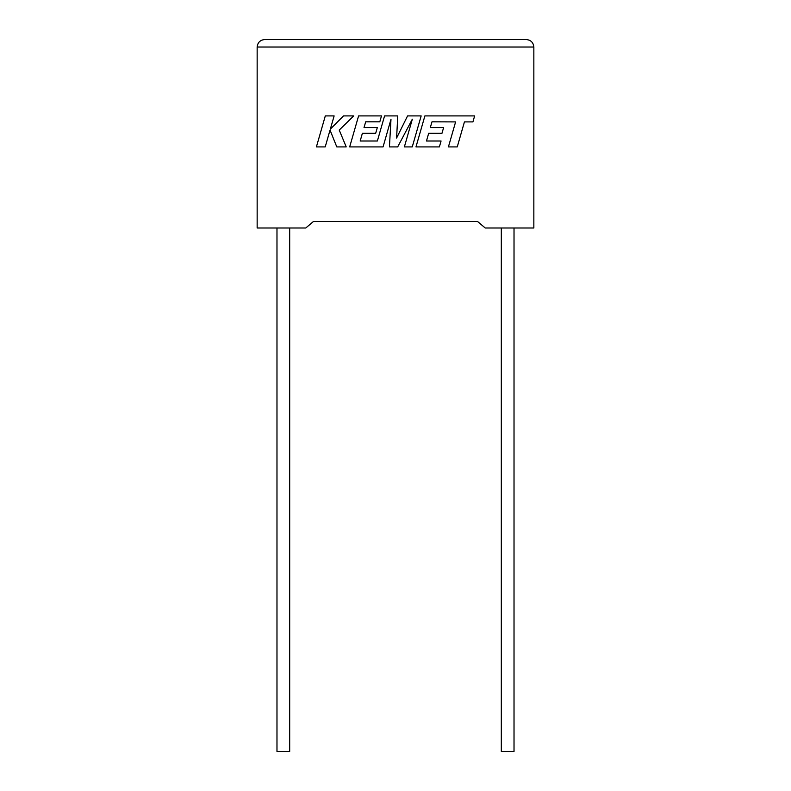 <?xml version="1.0" encoding="UTF-8"?>
<svg xmlns="http://www.w3.org/2000/svg" width="791" height="791" viewBox="0 0 791 791"><rect width="100%" height="100%" fill="white"/><g stroke="black" fill="none" stroke-linecap="round" stroke-linejoin="round"><path stroke-width="1.19" d="M501.316 227.996L501.316 751.45L514.021 751.45L514.021 227.996M289.684 227.996L289.684 751.45L276.979 751.45L276.979 227.996M477.556 221.5L485.239 227.996L533.846 227.996L533.846 47.025C533.361 42.516 530.87 40.025 526.361 39.55C530.87 40.025 533.361 42.516 533.846 47.025L257.154 47.025L257.154 227.996L305.761 227.996L313.444 221.5L477.556 221.5L313.444 221.5M264.639 39.55C260.13 40.025 257.639 42.516 257.154 47.025C257.639 42.516 260.13 40.025 264.639 39.55L526.361 39.55M325.299 115.911L316.4 146.908L325.21 146.908L330.035 130.08L336.788 146.908L346.211 146.908L339.24 130.08L353.706 115.911L343.512 115.911L330.341 129.131L334.128 115.911L325.299 115.911M421.158 115.911L407.563 115.911L396.588 138.059L397.774 115.911L384.574 115.911L377.366 141.006L360.182 141.006L362.377 133.303L375.676 133.303L377.317 127.578L364.018 127.578L365.689 121.814L379.809 121.814L381.489 115.911L358.59 115.911L349.671 146.908L383.062 146.908L390.981 119.312L389.439 146.908L397.695 146.908L412.329 119.184L404.369 146.908L412.249 146.908L421.158 115.911M431.985 121.814L455.606 121.903L448.418 146.908L457.247 146.908L464.436 121.903L472.919 121.903L474.64 115.911L424.886 115.911L415.977 146.908L439.391 146.908L441.062 141.006L426.478 141.006L428.673 133.303L441.971 133.303L443.613 127.578L430.304 127.578L431.985 121.814"/></g></svg>
